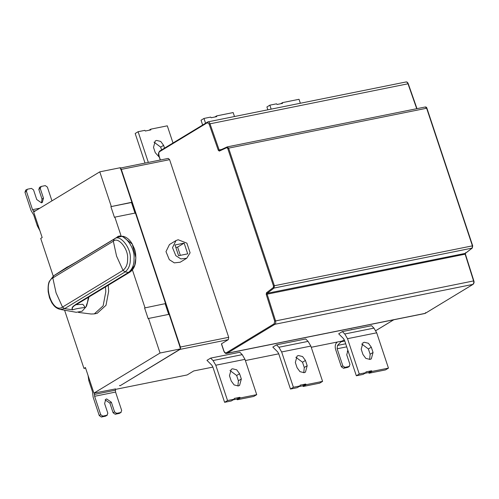<?xml version="1.0" encoding="UTF-8"?>
<svg xmlns="http://www.w3.org/2000/svg" width="499" height="499" viewBox="0 0 499 499"><rect width="100%" height="100%" fill="white"/><g stroke="black" fill="none" stroke-linecap="round" stroke-linejoin="round"><path stroke-width="0.75" d="M362.954 354.49L361.195 349.213L362.96 342.769L364.276 342.258L368.424 343.275L371.3 347.179L373.059 352.456L371.293 358.9L369.977 359.405L365.829 358.388L362.954 354.49M361.688 343.979L368.374 348.951L370.127 354.228L369.634 359.461M342.351 331.586L338.69 333.812L343.487 338.584L344.584 340.461L356.336 375.778L363.066 374.418L365.998 372.647L365.985 371.892L371.524 370.782L371.986 371.437L369.054 373.215L385.521 369.896L388.453 368.119L376.701 332.808L373.957 328.111L371.543 325.71L342.351 331.586L344.772 333.987L347.516 338.684L359.261 374.001L365.998 372.647M359.261 374.001L356.336 375.778M364.919 373.296L368.599 372.553L369.054 373.215M371.986 371.437L388.453 368.119M297.092 367.757L295.333 362.48L297.092 356.036L298.414 355.525L302.562 356.542L305.438 360.446L307.191 365.723L305.432 372.167L304.116 372.678L299.968 371.655L297.092 367.757M295.826 357.247L302.513 362.218L304.265 367.495L303.772 372.728M276.49 344.853L272.822 347.079L277.625 351.851L278.723 353.729L290.468 389.045L297.204 387.686L300.136 385.914L300.124 385.166L305.662 384.049L306.124 384.704L303.192 386.482L319.659 383.163L322.585 381.386L310.84 346.075L308.095 341.378L305.681 338.977L276.49 344.853L278.91 347.254L281.648 351.951L293.4 387.268L300.136 385.914M293.4 387.268L290.468 389.045M299.057 386.563L302.737 385.821L303.192 386.482M306.124 384.704L322.585 381.386M231.23 381.024L229.471 375.747L231.23 369.304L232.546 368.792L236.701 369.815L239.576 373.714L241.329 378.991L239.57 385.434L238.254 385.945L234.106 384.922L231.23 381.024M229.964 370.514L236.651 375.491L238.403 380.768L237.911 385.995M210.628 358.12L206.96 360.347L211.763 365.118L212.861 366.996L224.606 402.313L231.343 400.953L234.274 399.181L234.262 398.433L239.801 397.316L240.262 397.971L237.331 399.749L253.798 396.431L256.723 394.659L244.978 359.342L242.233 354.646L239.819 352.244L210.628 358.12L213.048 360.528L215.786 365.224L227.538 400.535L234.274 399.181M227.538 400.535L224.606 402.313M233.195 399.83L236.875 399.094L237.331 399.749M240.262 397.971L256.723 394.659M75.087 304.995L75.561 304.983C73.178 306.311 72.087 307.677 72.28 309.087L72.137 309.106C71.75 307.708 72.735 306.336 75.087 304.995L76.746 304.365M59.761 271.899L63.835 269.529L60.042 271.774M76.659 304.421L129.815 272.173L128.517 272.417L125.137 271.918C128.754 268.955 130.47 264.626 130.295 258.919C131.455 247.997 119.641 233.413 114.215 239.077L53.705 275.785L52.819 277.937L113.329 241.223C118.144 236.202 128.63 249.138 127.601 258.838C127.756 263.902 126.235 267.745 123.022 270.371L116.566 256.124L113.329 241.223L114.215 239.077L116.86 237.362L64.196 269.391M53.705 275.785L62.35 270.427M75.542 304.721L82.815 304.29L85.267 307.44C79.085 308.176 74.919 308.968 72.754 309.829L72.137 309.106M88.404 297.298L87.456 302.431L86.277 305.606M72.28 309.087L72.748 309.829L64.633 308.625L60.292 309.43C56 308.357 54.11 305.793 53.649 305.294L51.821 302.787L49.507 297.803L48.185 291.809C47.91 286.9 48.291 283.426 49.332 281.399L53.536 275.891L67.172 267.059L69.791 265.917M60.292 309.43L76.285 312.299L82.142 311.214L86.502 306.267L88.984 296.942M78.462 312.411L91.099 314.008L94.305 313.896L103.143 305.856L105.8 291.753L105.495 286.925M108.233 285.266L108.676 291.173L106.019 305.282L97.18 313.322L94.305 313.896M271.15 109.138L269.834 105.177L276.571 103.817L277.026 104.478L282.565 103.362L282.559 102.613L299.026 99.295L300.342 103.256M282.559 102.613L280.706 103.736M282.565 103.362L282.01 103.474M269.834 105.177L266.909 106.954L267.857 109.799M205.563 123.222L203.972 118.444L210.709 117.084L211.164 117.745L216.703 116.629L216.697 115.88L233.164 112.562L234.48 116.523M216.697 115.88L214.844 117.003M216.703 116.629L216.148 116.741M203.972 118.444L201.047 120.222L202.631 125M161.601 149.893L160.678 147.118L153.998 142.146M164.533 148.116L163.61 145.34L160.734 141.442L156.58 140.425L155.264 140.936L153.505 147.38L155.258 152.657L159.324 157.216M148.328 162.418L138.111 131.711L144.847 130.351L145.303 131.012L150.841 129.896L150.835 129.147L167.296 125.829L173.003 142.976M150.835 129.147L148.983 130.27M150.841 129.896L150.286 130.008M138.111 131.711L135.179 133.489L145.028 163.086M119.492 385.44L120.01 385.802L180.632 348.87L169.136 314.308L148.552 318.456L160.048 353.018L93.931 393.131L115.356 388.958M165.568 303.579L144.591 307.964L165.568 303.579L135.429 212.992L114.851 217.14L121.157 236.102M131.474 202.5L110.89 206.642L131.861 202.263L131.474 202.5L135.042 213.229M180.345 255.345L177.6 247.099L175.835 247.454M184.143 243.132L175.012 244.972L178.58 255.7L187.711 253.86L184.143 243.132L177.6 247.099M178.143 239.745L186.882 243.144L190.1 252.818L186.726 258.257L180.856 258.9L175.841 255.694L172.523 247.654L175.997 240.574L178.143 239.745M186.726 258.257L180.189 262.224L174.313 262.867L169.304 259.661L165.986 251.621L169.46 244.541L175.997 240.574M351.914 329.477L350.51 329.945M115.35 388.821L115.562 392.071L121.681 410.459L120.77 412.523L121.157 412.367L119.305 413.409L120.77 412.523L116.654 413.347L115.188 414.239L113.105 412.779L109.886 403.105L105.133 399.842M119.305 413.409L115.188 414.239M115.562 392.071L94.61 396.293L100.723 414.681L102.806 416.141L107.316 415.156L105.457 416.197L106.923 415.311L107.834 413.247L104.615 403.572L105.788 399.281L106.667 398.938L111.352 402.219L114.57 411.893L116.654 413.347M105.457 416.197L101.341 417.027L99.264 415.567L93.145 397.179L92.465 391.609L88.828 380.675L88.067 375.504M25.474 190.275L27.326 189.233L31.443 188.404L33.527 189.863L36.745 199.538L41.429 202.812L42.303 202.475L43.475 198.178L42.016 199.07L38.797 189.395L39.708 187.331M41.498 202.8L42.016 199.07M39.315 187.481L41.174 186.445L40.263 188.503L43.475 198.178M41.174 186.445L45.29 185.616L47.368 187.075L51.958 200.86M27.326 189.233L26.416 191.292L32.529 209.68L39.845 208.208M39.895 230.7L37.338 225.891L33.701 214.957L31.069 210.572L24.95 192.184L25.861 190.119M131.861 202.263L120.365 167.701L99.781 171.843L33.664 211.963L42.178 237.555L40.712 238.441L53.237 276.097M115.369 389.407L187.144 374.949L193.731 370.95L212.892 367.089M85.603 368.094L83.951 368.43L64.583 310.197M348.09 351.003L347.248 351.071M346.711 346.849L337.143 348.776L342.844 365.91L344.928 367.364L349.431 366.385L347.971 367.27L349.044 366.534L349.955 364.476L346.736 354.801L347.922 350.498M347.578 367.426L343.462 368.256L341.378 366.796L335.684 349.662C334.879 346.817 335.11 344.597 336.37 342.994L337.305 342.027M337.143 348.776L337.492 345.439L345.695 343.786M245.377 360.546L278.754 353.822M311.239 347.279L341.846 341.116L344.41 340.006M344.778 341.042L341.01 341.803L341.466 341.191M341.01 341.803L337.492 345.439M160.385 159.992L158.913 155.569C158.433 153.761 158.651 152.463 159.555 151.69L207.322 122.717L209.093 124.002L218.3 150.28L219.335 151.091L226.771 147.66L227.737 148.446L273.514 286.058L273.302 287.555L266.466 292.782L266.229 294.366L274.668 321.113L274.201 323.764L226.44 352.737C225.405 353.142 224.55 352.5 223.864 350.816L221.525 343.78L228.305 339.663L180.033 349.387L120.01 385.802M169.598 159.655L121.326 169.379L180.42 347.036L228.698 337.312L169.598 159.655L168.25 158.408L119.978 168.132M228.698 337.312L228.305 339.663M180.632 348.87L160.048 353.018M148.552 318.456L148.159 318.693L144.591 307.964M165.175 303.816L168.743 314.545M132.397 269.884L144.984 307.727M114.851 217.14L114.458 217.377L110.89 206.642M99.781 171.843L111.277 206.405M33.976 211.769L32.529 209.68M83.951 368.43L85.416 367.538L93.931 393.131M94.61 396.293L94.392 393.037M371.3 347.179L368.374 348.951M370.127 354.228L373.059 352.456M368.599 372.553L371.524 370.782M371.836 371L368.911 372.772M376.701 332.808L347.516 338.684M344.772 333.987L373.957 328.111M305.438 360.446L302.513 362.218M304.265 367.495L307.191 365.723M302.737 385.821L305.662 384.049M305.974 384.267L303.049 386.039M310.84 346.075L281.648 351.951M278.91 347.254L308.095 341.378M239.576 373.714L236.651 375.491M238.403 380.768L241.329 378.991M236.875 399.094L239.801 397.316M240.113 397.535L237.187 399.312M244.978 359.342L215.786 365.224M213.048 360.528L242.233 354.646M75.374 304.658L128.517 272.417C132.372 269.254 134.212 264.632 134.025 258.544C135.26 246.886 122.648 231.324 116.86 237.362L63.747 269.585M123.29 237.062L132.279 244.123L135.871 257.796L134.73 265.318L130.719 270.789M52.819 277.937L56.063 292.832L62.518 307.085L123.022 270.371L125.137 271.918L64.633 308.625L62.518 307.085C52.383 314.314 42.091 283.351 52.819 277.937M75.954 304.746L76.447 304.646M160.678 147.118L163.61 145.34M135.185 213.142L131.617 202.413M159.094 155.669L159.094 155.669C158.514 153.474 158.776 151.908 159.88 150.972L159.555 151.69M416.727 108.713L407.995 83.782C407.365 82.291 406.591 81.73 405.675 82.098M207.322 122.717L207.958 121.868L405.993 81.973C406.947 81.749 407.708 82.354 408.276 83.788L416.989 108.663M160.26 160.017L158.813 155.669C158.108 154.185 158.42 152.632 159.742 151.022L207.64 121.993C208.557 121.625 209.331 122.186 209.954 123.677L219.161 149.956L221.587 149.463M407.995 83.782L209.093 124.002M218.3 150.28L219.161 149.956L219.679 150.361L227.257 146.881L425.291 106.986L426.639 108.239L228.604 148.134L274.381 285.746L472.416 245.851L426.639 108.239M226.771 147.66L227.114 146.931L228.604 148.134L227.737 148.446M273.514 286.058L274.381 285.746L274.057 288.048L267.221 293.281L465.255 253.386L472.091 248.159L472.416 245.851M266.466 292.782L267.221 293.281L267.102 294.067L275.535 320.813C275.947 322.435 275.741 323.589 274.93 324.275L227.17 353.248L425.204 313.36L473.102 284.324C474.062 283.282 474.312 282.147 473.857 280.918L465.417 254.172L465.436 253.305L472.266 248.078L274.057 288.048L273.302 287.555M274.668 321.113L473.576 280.925L465.137 254.178L465.555 252.681M465.137 254.178L266.229 294.366M425.341 313.303L472.965 284.38C473.776 283.694 473.981 282.546 473.576 280.925L473.576 280.925M473.283 283.657L472.965 284.38L274.93 324.275L274.201 323.764M226.44 352.737L227.17 353.248L226.739 353.417L424.774 313.528M114.57 411.893L113.105 412.779M111.352 402.219L109.886 403.105M102.806 416.141L101.341 417.027M99.264 415.567L100.723 414.681M38.797 189.395L40.263 188.503M26.416 191.292L24.95 192.184M37.338 225.891L38.136 225.405M344.928 367.364L343.462 368.256M341.378 366.796L342.844 365.91M375.791 330.65L393.705 319.784M425.522 312.636L425.204 313.36M219.335 151.091L219.585 150.392L227.114 146.931M179.802 347.26L180.42 347.036L180.532 348.558M180.351 349.044L180.033 349.387L179.509 349.026M120.552 168.263L121.326 169.379L120.708 169.604M168.893 314.457L165.319 303.729M33.408 211.146L35.803 210.659M89.627 380.194L88.828 380.675M115.338 390.218L94.38 394.435M129.815 272.173C132.821 270.152 134.711 266.996 135.478 262.705C136.177 256.417 135.716 251.54 134.106 248.072L132.042 243.674C129.99 240.181 127.426 237.836 124.351 236.645L122.816 236.239L116.903 237.337M76.141 262.069L69.136 266.104M375.803 330.675L393.773 319.772M472.266 248.078L472.703 245.851L426.926 108.239C426.67 107.341 426.127 106.923 425.291 106.986M207.503 122.043L207.958 121.868M221.419 343.88L223.764 350.916C224.581 352.918 225.573 353.754 226.739 353.417"/></g></svg>
